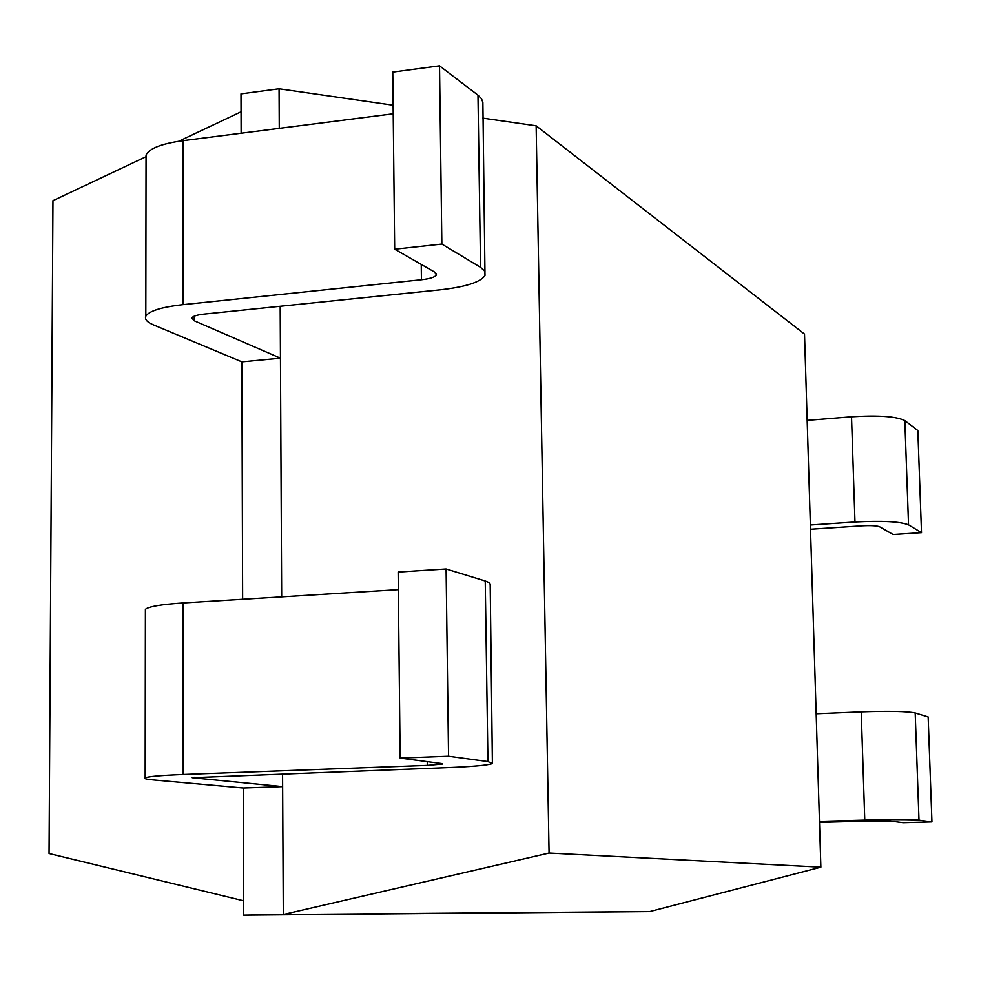 <?xml version="1.0" encoding="UTF-8"?>
<svg xmlns="http://www.w3.org/2000/svg" width="981" height="981" viewBox="0 0 981 981"><rect width="100%" height="100%" fill="white"/><g stroke="black" fill="none" stroke-linecap="round" stroke-linejoin="round"><path stroke-width="1.47" d="M804.518 334.092L820.876 867.167L549.078 853.053L536.141 125.801L804.518 334.092M820.876 867.167L649.716 911.57L283.301 914.488L282.577 773.715M549.078 853.053L283.301 914.488L243.668 915.163L243.251 788.001L282.651 786.627L192.202 777.7L445.754 767.694C472.217 766.664 487.765 765.278 492.401 763.549L487.949 761.563L485.239 580.997L446.097 568.98L398.151 572.058L400.15 758.068L442.664 763.672M536.141 125.801L482.627 118.1M393.123 105.212L279.07 88.793L240.995 93.869L241.13 133.244M279.266 128.364L279.07 88.793M281.67 596.865L280.186 306.268M649.716 911.57L243.668 915.163M242.638 599.281L241.866 361.854L280.443 358.175L194.226 320.762L191.822 317.93C192.914 316.164 197.095 314.876 204.342 314.067L439.574 289.886C465.411 287.004 480.555 282.209 485.006 275.489L484.896 271.345L480.555 267.335L477.98 95.157L439.525 65.837L392.768 72.091L394.681 249.199L434.791 272.154L436.422 274.962L436.41 273.613M807.167 420.371L851.52 416.79C878.62 415.122 896.401 416.398 904.838 420.604L908.541 524.847L921.515 532.658L893.127 534.51L879.589 526.76C876.72 525.681 870.797 525.362 861.833 525.828L810.502 529.237M921.515 532.658L917.836 430.512L904.838 420.604M819.503 822.421L871.619 820.962L889.608 820.974L903.121 822.716L931.95 821.919L928.161 716.903L915.199 712.929L919.001 820.165L931.95 821.919M816.167 713.751L861.22 711.85L864.776 820.104C892.44 819.429 910.515 819.454 919.001 820.165M864.776 820.104L819.478 821.379M851.52 416.79L854.978 522.002C882.226 520.592 900.08 521.536 908.541 524.847M854.978 522.002L810.38 524.994M861.22 711.85C888.737 710.906 906.726 711.262 915.199 712.929M243.251 788.001L153.048 779.895C146.439 779.294 143.815 778.607 145.163 777.835C148.389 776.486 161.08 775.37 183.214 774.487L427.275 765.388L442.676 764.003M446.097 568.98L448.55 756.216L487.949 761.563M448.55 756.216L400.15 758.068M146.046 158.947L146.046 155.047C149.198 148.474 161.497 143.68 182.969 140.675L393.222 113.796M484.945 271.443L482.873 102.429L481.499 98.725L477.98 95.157M398.335 589.655L183.153 602.959L183.214 774.487M492.388 762.544L490.193 584.32L488.808 582.469L485.239 580.997M145.396 610.979L145.396 609.348C148.609 606.552 161.191 604.419 183.153 602.959M241.866 361.854L153.526 324.907C147.064 322.173 144.501 319.279 145.813 316.225C148.989 310.965 161.387 307.102 183.03 304.637L421.425 279.744C429.997 278.763 434.988 277.169 436.422 274.962M439.525 65.837L441.855 244.048L480.555 267.335M441.855 244.048L394.681 249.199M243.619 900.803L49.05 853.531L52.962 200.676L146.046 156.69M241.056 111.809L178.665 141.289M194.655 777.234L194.655 778.374M194.226 316.189L194.226 320.762M427.275 765.388L427.226 761.55M421.425 279.744L421.241 264.404M183.03 304.637L182.969 140.675M145.396 609.348L145.163 777.835M145.813 316.225L146.046 155.047"/></g></svg>
